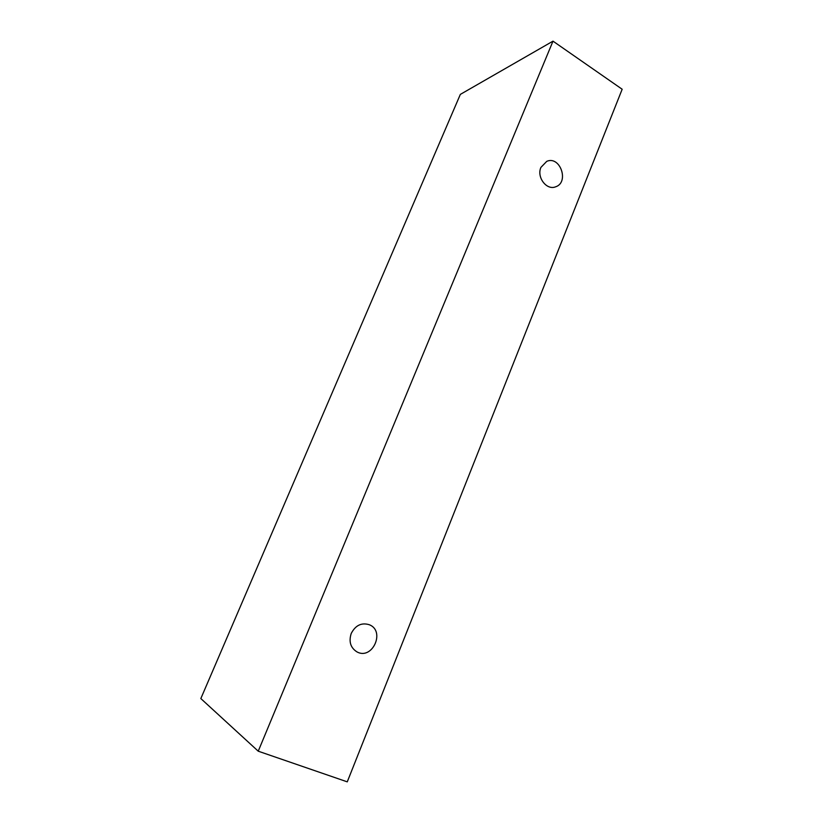<?xml version="1.0" encoding="UTF-8"?>
<svg xmlns="http://www.w3.org/2000/svg" width="823" height="823" viewBox="0 0 823 823"><rect width="100%" height="100%" fill="white"/><g stroke="black" fill="none" stroke-linecap="round" stroke-linejoin="round"><path stroke-width="1.23" d="M351.215 633.484C355.495 625.264 361.544 622.353 369.373 624.75C385.617 631.046 372.387 660.375 356.997 651.919C350.547 647.814 348.623 641.673 351.215 633.484M552.994 41.15L460.345 94.388L200.833 698.562L258.237 751.193L347.265 781.85L622.167 89.244L552.994 41.15L258.237 751.193M540.927 167.378L546.76 161.339C560.247 155.382 569.526 182.583 555.535 186.842C546.595 190.576 536.431 177.14 540.927 167.378"/></g></svg>
